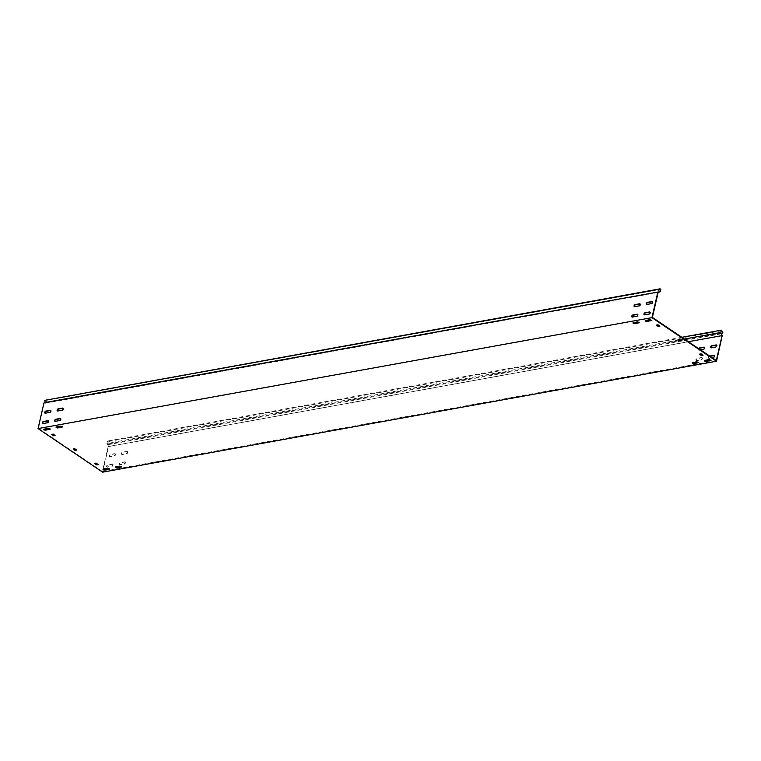 <?xml version="1.0" encoding="UTF-8"?>
<svg xmlns="http://www.w3.org/2000/svg" width="761" height="761" viewBox="0 0 761 761"><rect width="100%" height="100%" fill="white"/><g stroke="black" fill="none" stroke-linecap="round" stroke-linejoin="round"><path stroke-width="0.57" stroke-dasharray="3.81 2.85" d="M645.338 320.514L650.046 319.211L651.749 320.181M56 427.026L60.718 425.722L62.412 426.683M43.729 429.242L48.438 427.939L50.14 428.9M115.206 466.978L119.924 465.675L121.617 466.636M692.263 362.683L696.971 361.389L698.674 362.35M704.534 360.467L709.252 359.163L710.955 360.134M633.057 322.731L637.775 321.437L639.468 322.398M716.301 360.562L102.412 471.506L103.22 468.69L107.643 467.891L109.337 468.852M50.825 410.512A1.17 0.732 124 0 1 50.121 412.586L45.698 413.385A1.17 0.732 124 0 1 45.146 413.175M640.153 304A1.17 0.732 124 0 1 639.449 306.084L635.026 306.883A1.17 0.732 124 0 1 634.474 306.664M652.434 301.784A1.17 0.732 124 0 1 651.73 303.867L647.307 304.666A1.17 0.732 124 0 1 646.755 304.448M63.106 408.286A1.17 0.732 124 0 1 62.392 410.369L57.979 411.168A1.17 0.732 124 0 1 57.427 410.959M115.158 454.545A1.17 0.732 -56 0 0 114.54 453.661L110.117 454.46A1.17 0.732 -56 0 0 109.632 456.533L114.055 455.734A1.17 0.732 -56 0 0 115.158 454.545M115.482 454.764A1.17 0.732 -56 0 0 114.863 453.879L110.44 454.678A1.17 0.732 -56 0 0 109.955 456.752L114.378 455.953A1.17 0.732 -56 0 0 115.482 454.764M698.902 348.823A1.17 0.732 -56 0 0 699.292 350.25L703.716 349.451A1.17 0.732 -56 0 0 704.42 347.368M711.021 347.815A1.17 0.732 -56 0 0 711.573 348.034L715.987 347.235A1.17 0.732 -56 0 0 716.7 345.152M127.429 452.329A1.17 0.732 -56 0 0 126.811 451.444L122.397 452.243A1.17 0.732 -56 0 0 121.912 454.317L126.336 453.518A1.17 0.732 -56 0 0 127.429 452.329M127.753 452.538A1.17 0.732 -56 0 0 127.135 451.654L122.721 452.453A1.17 0.732 -56 0 0 122.236 454.536L126.659 453.737A1.17 0.732 -56 0 0 127.753 452.538M48.428 420.909A1.17 0.732 124 0 1 47.715 422.992L43.301 423.791A1.17 0.732 124 0 1 42.749 423.573M112.752 464.942A1.17 0.732 -56 0 0 112.133 464.058L107.72 464.857A1.17 0.732 -56 0 0 107.234 466.94L111.658 466.141A1.17 0.732 -56 0 0 112.752 464.942M113.075 465.161A1.17 0.732 -56 0 0 112.457 464.277L108.043 465.076A1.17 0.732 -56 0 0 107.558 467.159L111.981 466.36A1.17 0.732 -56 0 0 113.075 465.161M637.756 314.398A1.17 0.732 124 0 1 637.052 316.481L632.629 317.28A1.17 0.732 124 0 1 632.077 317.061M702.089 358.441A1.17 0.732 -56 0 0 701.471 357.556L697.047 358.345A1.17 0.732 -56 0 0 696.572 360.429L700.986 359.63A1.17 0.732 -56 0 0 702.089 358.441M702.413 358.65A1.17 0.732 -56 0 0 701.794 357.765L697.371 358.564A1.17 0.732 -56 0 0 696.886 360.647L701.309 359.848A1.17 0.732 -56 0 0 702.413 358.65M650.037 312.181A1.17 0.732 124 0 1 649.323 314.264L644.909 315.064A1.17 0.732 124 0 1 644.358 314.845M709.965 356.291L709.652 356.348A1.17 0.732 -56 0 0 709.166 358.431L713.59 357.632A1.17 0.732 -56 0 0 714.294 355.549M60.699 418.693A1.17 0.732 124 0 1 59.995 420.766L55.572 421.565A1.17 0.732 124 0 1 55.02 421.356M125.032 462.726A1.17 0.732 -56 0 0 124.414 461.841L119.991 462.64A1.17 0.732 -56 0 0 119.515 464.714L123.929 463.915A1.17 0.732 -56 0 0 125.032 462.726M125.356 462.945A1.17 0.732 -56 0 0 124.737 462.06L120.314 462.859A1.17 0.732 -56 0 0 119.838 464.933L124.252 464.134A1.17 0.732 -56 0 0 125.356 462.945M102.412 471.506L38.478 428.357L44.205 402.892M722.436 335.63L108.547 446.574L102.63 472.172M102.954 469.185L108.176 446.564L688.363 341.708M698.579 348.605A1.17 0.732 -56 0 0 698.969 350.031L700.329 349.784M709.652 356.072L709.328 356.129A1.17 0.732 -56 0 0 708.843 358.212L711.973 357.641M53.356 434.293L55.077 435.454M53.46 433.846L52.899 434.198M51.662 434.417L52.994 433.751M96.409 463.354L98.131 464.514M96.514 462.907L95.953 463.249M94.83 463.03L96.057 462.802M658.16 324.995L659.987 325.708M658.255 324.547L657.694 324.89M656.467 325.109L657.799 324.443M701.214 354.046L703.04 354.769M701.319 353.599L700.757 353.951M699.521 354.169L700.852 353.504M74.882 448.819L76.709 449.542M74.987 448.381L74.426 448.724M73.294 448.495L74.521 448.277M679.687 339.52L681.514 340.234M679.792 339.073L679.221 339.416M678.099 339.197L679.326 338.978M652.367 317.413L38.478 428.357M658.122 292.471L44.233 403.416M679.002 340.015L106.911 443.406L108.176 446.564M106.911 443.406L107.444 441.095L108.176 441.589L109.061 443.796L107.796 444.69L108.547 446.574M109.061 443.796L722.95 332.852M107.796 444.69L721.675 333.746M684.405 339.035L680.115 339.815M681.808 337.294L107.444 441.095M722.065 330.645L108.176 441.589M46.221 399.772L46.954 400.267L46.421 402.579L44.328 403.378M660.31 291.634L46.421 402.579M660.843 289.323L46.954 400.267"/><path stroke-width="1.14" d="M651.749 320.181L647.135 321.028L645.338 320.514M645.423 321.123L645.528 320.457L649.942 319.658L651.835 320.429L647.031 321.475L645.423 321.123M62.412 426.683L57.807 427.539L56 427.026M56.086 427.634L56.19 426.969L60.614 426.17L62.507 426.94L57.703 427.986L56.086 427.634M50.14 428.9L45.527 429.756L43.729 429.242M43.815 429.851L43.919 429.185L48.333 428.386L50.226 429.156L45.422 430.203L43.815 429.851M121.617 466.636L117.004 467.492L115.206 466.978M115.292 467.587L115.396 466.921L119.819 466.122L121.712 466.893L116.909 467.939L115.292 467.587M698.674 362.35L694.061 363.206L692.263 362.683M692.348 363.292L692.453 362.636L696.867 361.836L698.76 362.607L693.956 363.644L692.348 363.292M710.955 360.134L706.341 360.98L704.534 360.467M704.619 361.075L704.734 360.41L709.147 359.611L711.04 360.381L706.237 361.427L704.619 361.075M639.468 322.398L634.855 323.254L633.057 322.731M633.142 323.339L633.247 322.683L637.67 321.884L639.563 322.654L634.76 323.691L633.142 323.339M109.337 468.852L104.733 469.708L102.954 469.185M103.011 469.803L103.116 469.137L107.539 468.338L109.432 469.109L104.628 470.155L103.011 469.803M50.892 411.178A1.17 0.732 -56 0 0 50.274 410.293L45.85 411.092A1.17 0.732 -56 0 0 45.375 413.175L49.798 412.376A1.17 0.732 -56 0 0 50.892 411.178M45.146 413.175A1.17 0.732 124 0 1 46.174 411.311L50.597 410.512A1.17 0.732 124 0 1 50.825 410.512M640.229 304.666A1.17 0.732 -56 0 0 639.611 303.782L635.188 304.581A1.17 0.732 -56 0 0 634.703 306.664L639.126 305.865A1.17 0.732 -56 0 0 640.229 304.666M634.474 306.664A1.17 0.732 124 0 1 635.511 304.8L639.925 304A1.17 0.732 124 0 1 640.153 304M652.5 302.45A1.17 0.732 -56 0 0 651.882 301.565L647.468 302.364A1.17 0.732 -56 0 0 646.983 304.448L651.406 303.649A1.17 0.732 -56 0 0 652.5 302.45M646.755 304.448A1.17 0.732 124 0 1 647.792 302.583L652.206 301.784A1.17 0.732 124 0 1 652.434 301.784M63.173 408.961A1.17 0.732 -56 0 0 62.554 408.077L58.131 408.876A1.17 0.732 -56 0 0 57.655 410.95L62.069 410.15A1.17 0.732 -56 0 0 63.173 408.961M57.427 410.959A1.17 0.732 124 0 1 58.454 409.095L62.878 408.296A1.17 0.732 124 0 1 63.106 408.286M700.329 349.784L703.392 349.232A1.17 0.732 -56 0 0 703.868 347.149L699.445 347.948A1.17 0.732 -56 0 0 698.579 348.605M704.42 347.368A1.17 0.732 -56 0 0 704.191 347.368L699.768 348.167A1.17 0.732 -56 0 0 698.902 348.823M716.767 345.817A1.17 0.732 -56 0 0 716.149 344.933L711.725 345.732A1.17 0.732 -56 0 0 711.25 347.815L715.663 347.016A1.17 0.732 -56 0 0 716.767 345.817M716.7 345.152A1.17 0.732 -56 0 0 716.472 345.152L712.049 345.951A1.17 0.732 -56 0 0 711.021 347.815M48.495 421.575A1.17 0.732 -56 0 0 47.876 420.69L43.453 421.489A1.17 0.732 -56 0 0 42.977 423.573L47.391 422.774A1.17 0.732 -56 0 0 48.495 421.575M42.749 423.573A1.17 0.732 124 0 1 43.777 421.708L48.2 420.909A1.17 0.732 124 0 1 48.428 420.909M637.823 315.073A1.17 0.732 -56 0 0 637.204 314.188L632.781 314.987A1.17 0.732 -56 0 0 632.305 317.061L636.729 316.262A1.17 0.732 -56 0 0 637.823 315.073M632.077 317.061A1.17 0.732 124 0 1 633.104 315.206L637.528 314.407A1.17 0.732 124 0 1 637.756 314.398M650.103 312.847A1.17 0.732 -56 0 0 649.485 311.962L645.062 312.761A1.17 0.732 -56 0 0 644.586 314.845L649 314.046A1.17 0.732 -56 0 0 650.103 312.847M644.358 314.845A1.17 0.732 124 0 1 645.385 312.98L649.808 312.181A1.17 0.732 124 0 1 650.037 312.181M711.973 357.641L713.266 357.413A1.17 0.732 -56 0 0 713.742 355.33L709.652 356.072M714.294 355.549A1.17 0.732 -56 0 0 714.065 355.549L709.965 356.291M60.775 419.359A1.17 0.732 -56 0 0 60.148 418.474L55.734 419.273A1.17 0.732 -56 0 0 55.249 421.347L59.672 420.548A1.17 0.732 -56 0 0 60.775 419.359M55.02 421.356A1.17 0.732 124 0 1 56.057 419.492L60.471 418.693A1.17 0.732 124 0 1 60.699 418.693M722.008 335.477L721.675 333.746L722.95 332.852L721.333 330.15L720.8 332.462L722.065 335.62L716.301 360.562L652.367 317.413L658.122 292.471L660.31 291.634L660.843 289.323L660.101 288.828L44.69 400.353L45.26 402.493L43.957 402.988L657.846 292.043L45.26 402.493M722.294 335.278L716.52 361.228L651.939 317.641L657.846 292.043M716.52 361.228L102.63 472.172L38.05 428.586L43.957 402.988M722.065 335.62L688.363 341.708M53.356 435.768L51.662 434.417L53.356 434.293L55.077 435.454L53.356 435.768L52.024 434.35M53.46 435.321L53.822 435.872M54.792 435.263L53.926 435.425M96.419 464.828L94.725 463.468L96.409 463.354L98.131 464.514L96.419 464.828L95.077 463.411M96.514 464.381L96.875 464.923M97.846 464.324L96.98 464.476M659.597 325.965L658.16 326.469L656.467 325.109L658.16 324.995L659.882 326.155L658.617 326.564M658.16 326.469L656.829 325.052M702.65 355.016L701.214 355.52L699.521 354.169L701.214 354.046L703.012 355.33L701.68 355.625M701.214 355.52L699.882 354.103M76.319 449.789L74.882 450.293L73.199 448.942L74.882 448.819L76.69 450.103L75.349 450.398M74.882 450.293L73.551 448.876M681.124 340.49L679.687 340.995L677.994 339.644L679.687 339.52L681.485 340.804L680.153 341.09M679.687 340.995L678.355 339.577M651.939 317.641L38.05 428.586M720.8 332.462L684.405 339.035M680.115 339.815L679.002 340.015M721.333 330.15L681.808 337.294M44.69 400.353L658.579 289.408L659.15 291.549M658.579 289.408L660.101 288.828M658.217 292.433L658.094 291.948"/></g></svg>
